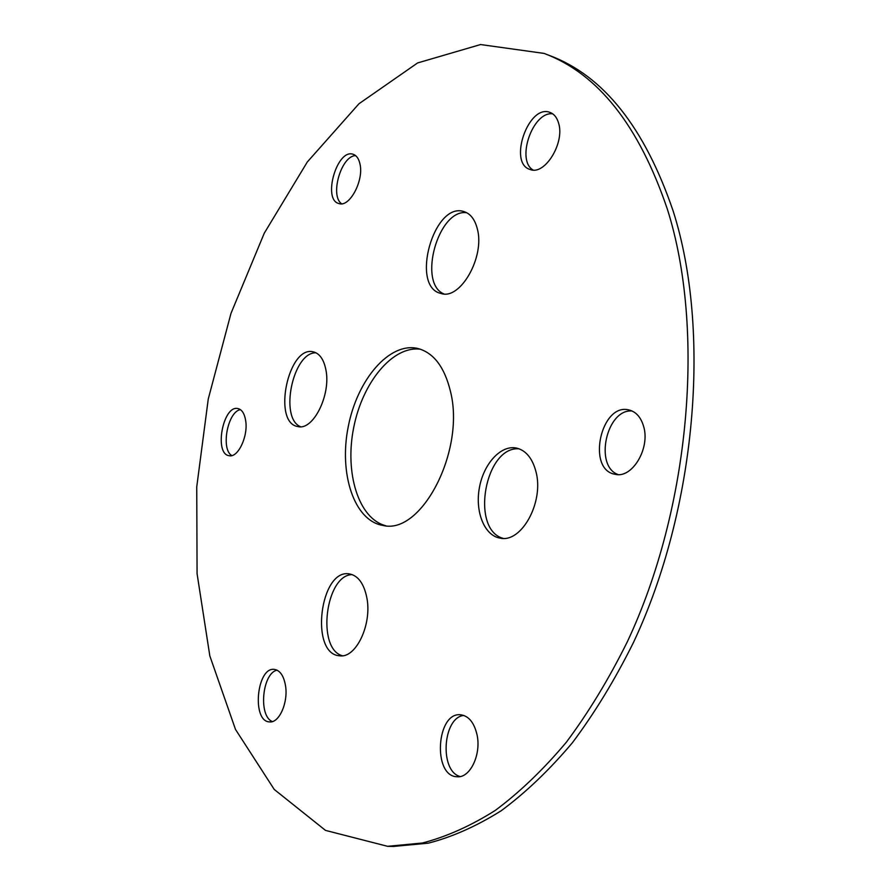 <?xml version="1.0" encoding="UTF-8"?>
<svg xmlns="http://www.w3.org/2000/svg" width="891" height="891" viewBox="0 0 891 891"><rect width="100%" height="100%" fill="white"/><g stroke="black" fill="none" stroke-linecap="round" stroke-linejoin="round"><path stroke-width="1.34" d="M533.096 170.025C515.811 160.191 532.773 111.097 552.698 113.825M558.557 123.025C565.094 142.85 544.668 175.783 530.178 169.49C507.747 163.521 528.452 103.49 550.059 112.444C554.102 113.981 556.931 117.501 558.557 123.025M341.665 203.783C329.603 195.864 341.164 155.702 355.62 155.624M359.975 163.977C364.051 180.617 349.439 207.77 338.925 203.549C322.163 199.896 337.043 148.196 353.181 154.299C356.545 155.446 358.806 158.676 359.975 163.977M618.12 474.569C593.941 466.149 606.47 408.713 632.042 410.985M643.525 426.087C650.608 448.128 632.12 478.957 615.08 474.268C586.2 469.869 600.98 402.142 629.146 410.005C636.018 411.809 640.818 417.177 643.525 426.087M460.168 776.529C439.308 771.35 442.627 717.545 463.754 715.428M476.986 734.552C481.541 754.265 470.136 778.277 457.161 776.752C432.324 776.573 436.378 711.441 460.825 714.805C468.722 715.985 474.112 722.568 476.986 734.552M272.368 721.576C258.167 716.175 262.221 673.028 277.101 670.166M285.499 685.602C288.417 702.398 279.15 723.314 269.572 721.899C251.485 721.654 256.686 666.557 274.417 669.397C280.041 670.355 283.739 675.757 285.499 685.602M231.794 455.579C220.578 449.209 227.651 411.542 240.425 409.648M245.638 420.418C248.444 436.033 237.997 458.119 229.132 455.702C213.762 454.02 223.04 404.603 237.975 408.579C241.906 409.559 244.468 413.502 245.638 420.418M342.411 655.754C316.327 649.027 325.46 574.806 352.201 574.606M366.802 597.56C372.327 624.223 355.921 658.739 339.571 655.776C309.411 654.183 320.003 568.202 349.461 573.927C358.104 575.608 363.884 583.482 366.802 597.56M300.623 426.733C279.05 418.425 292.905 351.8 316.015 352.814M325.894 369.798C331.196 394.78 313.053 430.988 297.906 426.555C271.978 423.08 288.272 344.694 313.454 351.889C319.691 353.56 323.845 359.53 325.894 369.798M443.841 293.907C417.456 283.126 438.372 208.349 466.761 212.749M477.286 228.72C485.239 256.764 460.224 300.501 441.012 293.462C409.804 287.058 433.85 200.965 464.111 211.646C470.493 213.74 474.892 219.431 477.286 228.72M503.092 538.364C469.947 529.432 485.116 445.511 519.219 448.864M535.925 471.517C544.323 501.8 521.569 543.31 500.141 538.131C484.426 535.703 474.914 511.824 479.38 487.811C483.601 463.754 500.831 444.787 516.379 448.039C525.835 450.323 532.35 458.141 535.925 471.517M385.714 525.723C358.494 518.74 344.561 472.898 353.671 427.725C362.403 382.484 392.708 345.374 420.53 349.25M450.456 391.372C465.614 450.779 421.254 535.524 382.896 525.412C354.128 520.867 338.747 473.567 348.247 426.655C357.269 379.655 389.467 341.743 417.812 348.47C433.627 352.702 444.509 367.003 450.456 391.372M667.326 209.062C638.903 125.33 597.816 73.452 544.056 53.404L480.561 44.55L417.589 62.949L358.973 103.746L307.295 162.006L264.259 233.208L230.981 313.387L208.26 399.034L196.744 486.887L197.078 573.704L209.831 655.921L235.502 729.439L274.239 789.448L325.493 830.39L387.596 846.316L422.401 843.009C446.391 836.783 470.66 825.935 495.196 810.476C519.631 792.311 543.332 769.59 566.275 742.314C588.494 712.566 608.82 679.087 627.275 641.888C690.391 507.703 705.416 328.935 667.326 209.062M387.596 846.316L393.488 846.45L428.371 843.153C452.394 836.95 476.696 826.135 501.254 810.71C525.723 792.611 549.435 769.958 572.401 742.749C594.609 713.09 614.946 679.722 633.39 642.634C696.472 508.85 711.374 330.617 673.139 210.989C644.627 127.435 603.43 75.612 549.558 55.52L544.056 53.404"/></g></svg>
